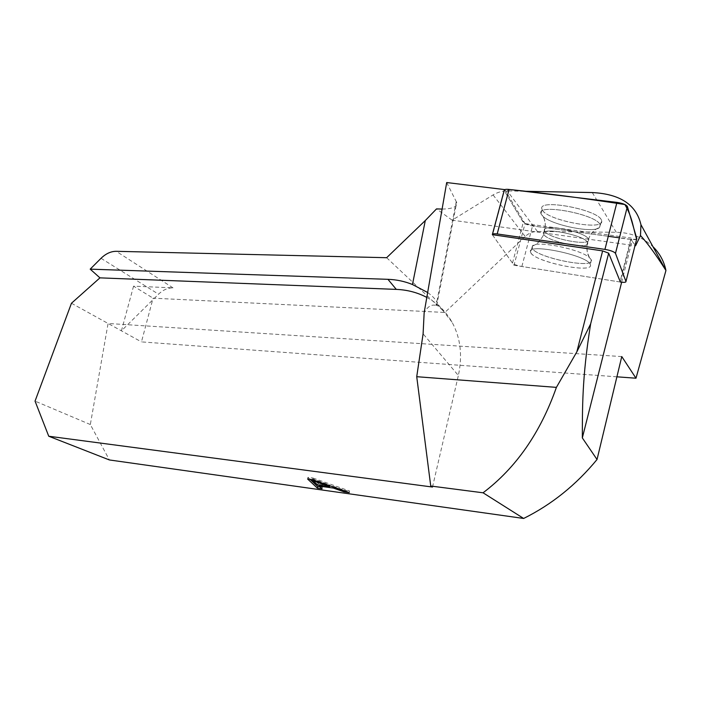 <?xml version="1.0" encoding="UTF-8"?>
<svg xmlns="http://www.w3.org/2000/svg" width="701" height="701" viewBox="0 0 701 701"><rect width="100%" height="100%" fill="white"/><g stroke="black" fill="none" stroke-linecap="round" stroke-linejoin="round"><path stroke-width="0.53" stroke-dasharray="3.5 2.63" d="M616.906 376.814L141.462 341.895L153.081 298.17L444.881 312.444L525.163 236.456C528.738 233.188 532.83 231.532 537.439 231.479L616.258 232.276C630.935 232.574 643.264 237.473 653.236 246.954M426.804 297.408C437.503 303.147 445.906 311.393 452.014 322.136C460.557 337.777 462.669 355.556 458.366 375.473L423.097 333.842M427.654 292.492C433.244 296.567 436.443 300.212 437.249 303.419L436.749 305.522L436.127 305.461C431.553 304.129 427.566 306.539 424.158 312.707M524.217 191.259L507.287 190.935C502.293 190.917 497.561 192.249 493.075 194.931L452.136 220.175L635.579 245.762M621.656 282.214L632.048 241.091L635.124 245.157M621.769 356.572L108.077 323.468L90.333 424.534L109.391 459.952M504.79 189.612L525.04 223.601L514.017 265.258L492.549 235.028L504.702 189.656M492.549 235.028L512.484 263.103C513.991 264.47 517.11 265.6 521.859 266.494L619.991 281.977L631.102 238.033L632.048 241.091M446.695 182.54L456.684 202.493C457.473 206.742 452.609 208.933 442.103 209.073M71.458 303.253L141.462 341.895M133.558 286.166L121.422 330.837L158.54 294.192C163.044 289.881 167.872 287.769 173.016 287.857L133.558 286.166L153.081 298.17M90.333 424.534L35.05 401.121M432.499 487.046L458.366 375.473M452.136 220.175L436.504 208.907M386.645 257.705L444.881 312.444M525.04 223.601L631.102 238.033M318.263 483.471L312.795 478.862L329.917 485.083L318.263 483.471L317.912 485.083M329.785 485.74L329.917 485.083M312.611 479.686L312.795 478.862M322.074 488.781L322.407 487.195L319.384 484.461L329.75 485.898M319.91 486.844L322.407 487.195M307.599 478.993L307.949 477.346L310.052 479.326M312.576 479.677L312.935 478.021L307.949 477.346M349.247 492.601L349.58 490.989L312.935 478.021M344.252 490.84L344.375 490.262L349.58 490.989M333.597 487.081L333.729 486.45L344.375 490.262M330.548 486.012L333.729 486.45M319.218 485.267L319.384 484.461M619.991 281.977L514.017 265.258M590.242 264.373L590.303 264.505C595.096 274.626 532.059 261.412 530.578 252.176C525.803 242.625 587.272 254.998 590.242 264.373M591.223 259.694L589.453 257.618C580.428 249.135 536.099 240.198 532.445 245.955L531.989 247.663C533.408 256.978 596.008 270.016 591.285 259.826L591.223 259.694M600.144 224.933C597.436 214.331 535.827 202.869 541.014 213.726L543.082 216.451C552.292 225.328 594.001 233.608 599.521 227.483L600.144 224.933M601.528 220.368L601.633 220.701C605.235 231.812 543.783 219.702 541.996 209.17C536.8 198.103 598.847 209.546 601.528 220.368M636.788 238.542C636.806 239.567 634.931 239.865 631.172 239.427L532.558 225.941C527.809 225.126 524.707 223.961 523.253 222.445L504.168 190.479M542.267 209.809C546.535 220.447 605.217 231.444 601.633 220.701C600.345 209.967 536.764 197.901 541.996 209.17L542.267 209.809M530.92 252.903C535.625 262.384 595.035 274.205 590.303 264.505C587.946 255.182 525.794 242.546 530.578 252.176L530.92 252.903M532.322 248.399L532.445 245.955C536.099 240.198 580.428 249.135 589.453 257.618L591.285 259.826C595.955 269.596 536.948 257.942 532.322 248.399M541.277 214.357L541.014 213.726C535.792 202.668 598.917 214.743 600.24 225.258L599.521 227.483C594.001 233.608 552.292 225.328 543.082 216.451L541.277 214.357M636.657 239.059C632.731 239.689 626.983 239.278 619.43 237.823M608.284 236.298L538.499 226.756L525.137 223.812L521.509 219.527L505.202 192.293L509.084 189.445M592.284 192.556L616.258 232.276M537.439 231.479L507.287 190.935M456.272 201.459L436.127 305.461M493.075 194.931L525.163 236.456M101.032 258.301L158.54 294.192M173.016 287.857L116.243 251.309M314.986 482.384L315.336 480.746M587.526 242.528C585.265 235.133 540.059 226.388 543.643 233.924C544.852 241.188 590.803 250.52 587.604 242.739L587.526 242.528M588.393 239.164C586.15 231.689 540.953 222.988 544.511 230.603C545.702 237.946 591.653 247.216 588.472 239.365L588.393 239.164M492.461 234.905L504.291 190.768M512.484 263.103L523.253 222.445M521.859 266.494L532.558 225.941M620.394 282.047L631.172 239.427M543.845 234.397L543.643 233.924C540.042 226.265 586.255 235.405 587.604 242.739C590.777 250.248 547.008 241.784 543.845 234.397M544.712 231.076L544.511 230.603C540.935 222.865 587.14 231.961 588.472 239.365C591.626 246.945 547.858 238.533 544.712 231.076M452.014 322.136L437.293 303.384M436.732 305.522L456.702 202.414M589.453 257.618C589.567 257.504 586.404 254.454 587 245.508L588.472 239.365C590.032 234.73 592.678 231.242 596.402 228.903L599.521 227.483L596.402 228.903C592.678 231.242 590.032 234.73 588.472 239.365L587.604 242.739C586.895 243.194 586.79 246.393 587.28 252.334L589.453 257.618M532.445 245.955C533.838 245.683 535.801 244.5 538.35 242.388C542.302 237.429 544.064 234.607 543.643 233.924L544.511 230.603C545.667 225.941 545.536 221.963 544.125 218.659L543.082 216.451C543.801 216.793 544.546 219.579 545.325 224.793L543.643 233.924C544.064 234.607 542.302 237.429 538.35 242.388C535.801 244.5 533.838 245.683 532.445 245.955M600.24 225.258L601.633 220.701L600.24 225.258M541.014 213.726L541.996 209.17L541.014 213.726M531.989 247.663L530.578 252.176L531.989 247.663M591.285 259.826L590.303 264.505L591.285 259.826M492.33 234.66L492.461 234.178"/><path stroke-width="1.05" d="M665.95 270.472C655.812 254.542 647.321 242.896 640.486 235.527L640.951 224.688L665.95 270.472L635.991 378.216L621.769 356.572L597.033 459.497L582.329 437.915C582.496 410.199 581.734 378.812 590.645 323.923L576.835 351.849L602.632 250.897L608.67 253.175L620.394 282.047C624.162 282.573 626.011 282.389 625.958 281.504L615.487 253.359L627.386 206.497L636.788 238.542L625.958 281.504M590.645 323.923L608.67 253.175M665.792 269.719C663.777 260.886 659.588 253.298 653.236 246.954M635.991 378.216L616.906 376.814M597.033 459.497C576.117 484.908 551.652 504.562 523.647 518.46L109.391 459.952L48.746 436.232L35.05 401.121L71.458 303.253L99.945 277.859L90.192 269.149L101.032 258.301C105.825 253.648 110.889 251.317 116.243 251.309L386.645 257.705L425.305 220.526L436.504 208.907L442.103 209.073M90.192 269.149L387.942 279.322C396.512 279.62 404.687 281.355 412.46 284.518L427.654 292.492M523.647 518.46L483.059 492.794L430.738 486.021L416.727 376.7L423.097 333.842L424.158 312.707L446.695 182.54L504.79 189.612M48.746 436.232L432.499 487.046L430.738 486.021M319.043 486.073L322.074 488.781L317.351 488.115L307.599 478.993L312.576 479.677L349.247 492.601L344.042 491.865L333.387 488.071L319.043 486.073L319.218 485.267M99.945 277.859L396.302 289.39C407.325 289.837 417.489 292.51 426.804 297.408M640.951 224.688C636.306 204.674 620.087 193.958 592.284 192.556L524.217 191.259M635.124 245.157L635.579 245.762L640.486 235.527M582.329 437.915L621.656 282.214M483.059 492.794C515.945 467.97 540.392 432.832 556.401 387.373L416.727 376.7M556.401 387.373L576.835 351.849M602.632 250.897L492.33 234.66C492.251 233.766 493.863 233.529 497.184 233.95L509.084 189.445C545.72 193.283 584.319 198.313 624.871 204.517C632.617 217.476 633.24 228.71 636.657 239.059M329.575 486.704L312.436 480.509L317.912 485.083L329.575 486.704L329.785 485.74M312.436 480.509L312.611 479.686M317.351 488.115L317.693 486.529L319.91 486.844M310.052 479.326L317.693 486.529M344.042 491.865L344.252 490.84M333.387 488.071L333.597 487.081M329.75 485.898L330.548 486.012M492.461 234.178L504.168 190.479C504.115 189.454 505.754 189.112 509.084 189.445L616.941 202.387C622.646 203.29 626.124 204.657 627.386 206.488L615.478 253.35C614.164 251.712 610.65 250.397 604.937 249.39L497.184 233.95M619.43 237.823L608.284 236.298M425.305 220.526L412.46 284.518M387.942 279.322L396.302 289.39M604.937 249.39L616.941 202.387"/></g></svg>
